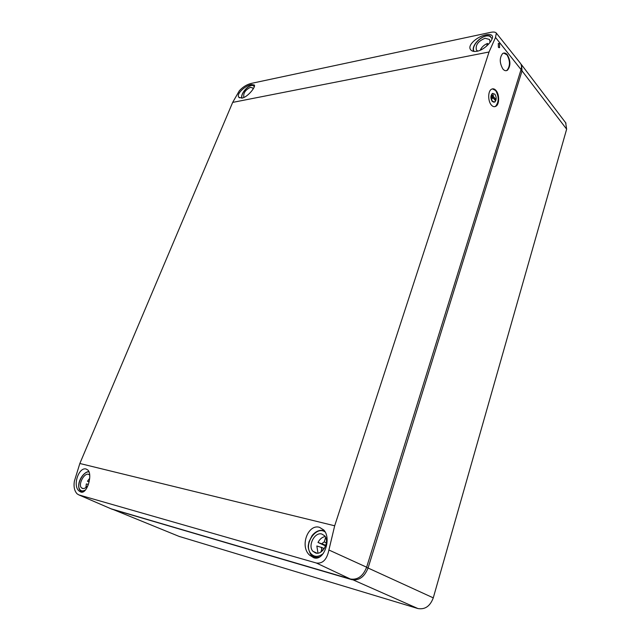 <?xml version="1.0" encoding="UTF-8"?>
<svg xmlns="http://www.w3.org/2000/svg" width="641" height="641" viewBox="0 0 641 641"><rect width="100%" height="100%" fill="white"/><g stroke="black" fill="none" stroke-linecap="round" stroke-linejoin="round"><path stroke-width="0.96" d="M565.666 122.76L566.644 129.17L433.276 597.861C430.135 606.194 425.015 609.759 417.924 608.549L178.999 536.365M520.853 63.94L521.55 64.765L522.038 70.895L368.118 567.886C364.537 576.86 359.12 580.786 351.845 579.664L112.479 509.355M489.051 51.993L495.525 37.45L496.35 33.14C495.485 31.994 493.49 31.746 490.365 32.411L251.312 83.394C246.921 84.436 242.939 86.88 239.357 90.734L232.675 102.4L79.845 463.491L74.348 481.247C73.531 486.807 74.452 491.006 77.12 493.85L78.915 494.932L316.366 563.014C322.76 563.856 326.942 559.521 328.905 550.002L334.682 525.788L489.051 51.993L232.675 102.4M520.139 62.922L520.516 63.403C521.614 65.021 521.79 67.089 521.045 69.589L366.636 567.205C363.054 576.195 357.622 580.137 350.355 579.007L111.141 508.834M491.383 105.068C492.897 106.775 494.451 107.135 496.062 106.15C499.539 104.13 499.451 94.259 496.014 90.501C494.491 88.73 492.905 88.354 491.262 89.379C487.785 91.407 487.921 101.398 491.383 105.068M502.865 68.964C504.371 70.758 505.917 71.167 507.504 70.173C510.741 65.991 510.693 60.871 507.36 54.814C505.837 52.955 504.259 52.538 502.64 53.556C499.419 57.802 499.491 62.938 502.865 68.964M498.377 47.266L499.587 47.594L499.523 43.724L498.305 43.396L498.377 47.266M486.054 34.822C489.195 34.165 491.214 34.462 492.128 35.72C494.62 38.716 485.285 49.79 477.024 51.272C473.923 51.809 471.776 51.264 470.582 49.637C466.985 45.078 477.777 36.184 486.054 34.822M251.448 84.556L254.341 84.997C255.967 86.896 247.714 97.063 242.058 98.105L238.869 97.296C235.832 93.971 245.599 85.349 251.448 84.556M319.498 527.319L323.833 530.035C331.79 538.44 324.042 561.532 313.802 557.766L309.619 555.178C299.451 546.244 308.129 523.713 319.498 527.319M86.198 469.052L87.969 470.109C92.825 474.861 86.952 494.451 80.846 492.048L79.115 491.03C72.209 485.71 78.915 466.616 86.198 469.052M494.564 106.702L495.613 106.222C499.01 101.847 499.035 96.631 495.677 90.557L492.392 88.851M506.126 70.718L507.055 70.262C510.252 66.047 510.244 60.919 507.015 54.878L503.666 53.059M494.059 102.239L492.208 101.462C490.509 98.442 490.509 95.821 492.208 93.61L492.985 93.33M494.86 94.123L492.496 93.57C490.774 95.749 490.79 98.361 492.544 101.406L494.9 101.959C496.623 99.788 496.615 97.176 494.86 94.123M492.673 97.424L495.445 100.677L495.846 99.403L493.073 96.142L493.45 94.964L491.759 95.469L492.296 98.61L492.673 97.424L492.184 97.985M493.073 96.142L493.121 95.06M495.846 99.403L492.761 96.198M495.164 100.349L495.445 99.467M315.58 552.991L312.936 551.316C307.448 545.803 314.723 531.718 321.822 534.033L324.594 535.756C330.083 541.244 322.671 555.491 315.58 552.991M325.179 536.541C322.183 537.07 319.795 539.041 318 542.454L325.604 545.972M323.072 550.146L321.71 549.521L321.437 547.438L316.838 545.988L317.992 553.119M321.71 549.521L320.901 551.989M325.844 545.291L318 542.454M322.03 543.52L324.21 541.893L326.373 542.903M325.668 537.446L324.21 541.893M88.049 485.349C86.15 487.793 84.316 488.835 82.537 488.49L81.463 487.841C77.914 484.652 84.091 472.786 88.474 474.308L89.74 475.125M89.692 478.274L87.448 481.255L89.083 481.944M88.37 484.46L86.335 483.907L85.902 487.545M89.139 481.703L87.448 481.255M477.777 51.096L476.415 50.022C475.31 45.006 478.202 41.088 485.093 38.26L489.58 39.494L490.045 42.426M488.306 44.461L487.513 43.436C484.42 44.686 482.072 46.753 480.478 49.621L480.774 49.998M482.136 49.293L480.478 49.621M487.513 43.436L486.647 46.056M243.981 97.456L243.844 97.304C243.123 93.201 245.327 89.884 250.455 87.344L252.69 87.937L253.107 89.067M433.276 597.861L366.596 567.349M566.644 129.17L522.038 70.895L520.772 70.462M351.765 579.304L417.924 608.549M179.752 536.669L113.449 509.643M328.905 550.002L366.636 567.205M521.045 69.589L495.525 37.45M334.682 525.788L79.845 463.491M316.366 563.014L350.355 579.007M112.031 509.226L78.915 494.932M319.434 530.492L324.37 530.7M319.811 556.877C316.334 557.934 313.433 557.221 311.109 554.745L310.597 554.112M323.248 553.568C318.289 557.333 314.074 557.245 310.613 553.295C303.209 544.281 316.59 524.987 325.275 532.134M321.205 547.238L324.25 548.632M88.714 471.576L88.923 471.56C83.642 471.64 76.463 482.184 79.34 489.347M83.651 491.615L80.293 490.661L79.396 489.46M85.614 489.852C82.801 491.527 80.75 491.214 79.452 488.923C76.447 483.643 83.787 470.758 89.091 471.952M490.517 36.192L490.229 36.048C483.53 33.324 470.911 44.734 473.507 51.36M474.124 51.456C470.358 45.872 483.21 33.372 489.78 36.297L492.184 38.652M254.237 85.814L254.06 85.718C250.038 82.993 240.343 92.913 241.769 98.153M242.042 98.113C240.055 93.57 249.894 83.13 253.572 85.91L254.317 86.703M521.55 64.765L565.987 123.184M496.35 33.14L520.516 63.403M495.613 106.222L496.054 106.158M507.055 70.262L507.488 70.181M499.002 47.706L499.587 47.594M470.999 50.142L470.582 49.637M239.502 97.849L238.869 97.296M316.261 558.039L309.627 555.194M81.976 492.168L79.115 491.03M324.45 530.812C320.019 529.442 315.901 531.028 312.087 535.564L308.914 541.957C308.505 545.795 306.983 546.148 310.42 553.92M311.109 554.745L310.548 554.088M317.095 553.191L312.936 551.316M324.202 548.704L321.437 547.438M83.258 488.586L81.463 487.841"/></g></svg>
